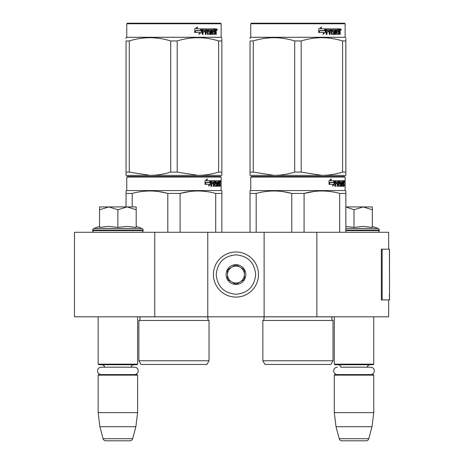 <?xml version="1.0" encoding="UTF-8"?>
<svg xmlns="http://www.w3.org/2000/svg" width="464" height="464" viewBox="0 0 464 464"><rect width="100%" height="100%" fill="white"/><g stroke="black" fill="none" stroke-linecap="round" stroke-linejoin="round"><path stroke-width="0.7" d="M388.67 299.912L388.67 316.813L154.756 316.813L154.756 232.284L388.67 232.284L388.67 249.191M154.756 232.284L74.484 232.284L74.484 316.813L154.756 316.813M316.854 316.813L316.854 232.284M264.12 316.813L264.12 232.284M207.768 316.813L207.768 232.284M235.944 297.093A22.545 22.545 0 0 0 258.489 274.549A22.545 22.545 0 0 0 235.944 252.004A22.545 22.545 0 0 0 213.405 274.549A22.545 22.545 0 0 0 235.944 297.093M235.944 294.275C247.927 293.103 254.498 286.532 255.67 274.549C254.504 262.572 247.927 255.995 235.944 254.823C223.967 255.995 217.39 262.566 216.218 274.549C217.39 286.532 223.961 293.103 235.944 294.275M235.944 284.409A9.86 9.86 0 0 0 245.81 274.549A9.86 9.86 0 0 0 235.944 264.689A9.86 9.86 0 0 0 226.084 274.549A9.86 9.86 0 0 0 235.944 284.409M235.944 284.31L244.4 279.432L244.4 269.671L235.944 264.787L227.493 269.671L227.493 279.432L235.944 284.31M240.172 267.229A8.451 8.451 0 0 0 227.493 274.549A8.451 8.451 0 0 0 240.172 281.868A8.451 8.451 0 0 0 235.944 266.098A8.451 8.451 0 0 0 231.716 267.229M240.172 281.868A8.451 8.451 0 0 1 227.493 274.549M98.153 316.813L98.153 364.153L137.605 364.153L137.605 316.813M137.605 364.153L137.042 364.721L98.716 364.721L98.153 364.153M104.794 367.198A3.381 3.381 122.1 0 0 101.535 364.721M130.964 367.198A3.381 3.381 -122.2 0 1 134.224 364.721M98.153 375.144L137.605 375.144L137.042 374.581L98.716 374.581L98.153 375.144L98.153 412.624L99.882 426.712L103.101 438.712A2.819 2.819 34.1 0 0 105.821 440.8L129.937 440.8A2.819 2.819 -34.1 0 0 132.658 438.712L103.101 438.712M137.605 375.144L137.605 412.624L98.153 412.624M137.605 412.624L135.871 426.712L99.882 426.712M135.871 426.712L132.658 438.712M129.937 440.8L105.821 440.8M334.289 316.813L334.289 364.153L373.735 364.153L373.735 316.813M373.735 364.153L373.172 364.721L334.851 364.721L334.289 364.153M370.649 374.581A3.689 3.689 0 0 0 374.344 370.893A3.689 3.689 0 0 0 370.649 367.198L340.93 367.198A3.381 3.381 122.1 0 0 337.67 364.721M370.649 367.198L367.094 367.198A3.381 3.381 -122.2 0 1 370.353 364.721M334.289 375.144L373.735 375.144L373.172 374.581L334.851 374.581L334.289 375.144L334.289 412.624L336.017 426.712L339.23 438.712A2.819 2.819 34.1 0 0 341.956 440.8L366.067 440.8A2.819 2.819 -34.1 0 0 368.793 438.712L339.23 438.712M373.735 375.144L373.735 412.624L334.289 412.624M373.735 412.624L372.006 426.712L336.017 426.712M372.006 426.712L368.793 438.712M366.067 440.8L341.956 440.8M117.879 206.921L127.032 206.921L117.879 209.751L108.912 206.921L117.879 206.921M141.41 232.284A1.688 1.688 -40.2 0 0 143.098 230.591L92.661 230.591A1.688 1.688 40.2 0 0 94.349 232.284M136.196 226.386L141.984 228.497A1.688 1.688 -129.2 0 1 143.098 230.086L143.098 230.591M143.098 230.086L92.661 230.086L92.661 230.591M141.984 228.497L93.774 228.497A1.688 1.688 129.2 0 0 92.661 230.086M100.05 227.314L108.994 226.386L117.879 227.418L127.229 226.386L136.196 227.418L136.196 209.757L127.032 206.921L136.196 206.921L136.196 209.757M99.563 226.386L93.774 228.497M108.53 206.921L99.563 206.921L99.563 209.751L108.912 206.921M117.879 227.418L117.879 209.751M99.563 227.418L99.563 209.751M345.842 206.921L363.167 206.921L354.009 209.751L345.842 206.961M377.539 232.284A1.688 1.688 -40.2 0 0 379.233 230.591L345.842 230.591M372.331 226.386L378.119 228.497A1.688 1.688 -129.2 0 1 379.233 230.086L379.233 230.591M378.119 228.497L345.842 228.497M345.842 226.403L354.009 227.418L362.976 226.386L372.331 227.418L372.331 209.757L363.167 206.921L372.331 206.921L372.331 209.757M354.009 227.418L354.009 209.751M134.519 374.581A3.689 3.689 0 0 0 138.208 370.893A3.689 3.689 0 0 0 134.519 367.198L101.239 367.198A3.689 3.689 0 0 0 97.55 370.893A3.689 3.689 0 0 0 101.239 374.581M337.374 374.581A3.689 3.689 0 0 1 333.68 370.893A3.689 3.689 0 0 1 337.374 367.198M209.032 360.772L138.869 360.772L140.986 364.437L206.921 364.437L209.032 360.772L209.032 320.479L138.869 320.479A2.256 2.256 0 0 0 139.478 316.86L139.438 316.813M209.032 320.479A2.256 2.256 0 0 1 208.429 316.86L208.469 316.813M173.954 176.488L127.316 176.488L126.753 177.051L221.154 177.051L220.586 176.488L173.954 176.488M127.316 176.488L220.586 176.488M216.218 176.488L131.683 176.488L216.218 176.488M221.856 232.284L221.856 190.982L221.154 190.576L221.154 177.051M221.154 190.576L126.753 190.576L126.753 177.051M210.627 184.295L208.545 186.093L209.235 184.353L205.204 184.353L205.981 182.63L209.908 182.63L210.627 180.716L210.627 184.295L210.186 184.295L210.186 181.894M208.754 185.565L210.186 184.295M207.008 178.942L206.26 180.716L206.648 180.716L207.408 178.942L205.024 180.745L205.024 184.353L205.894 182.433L205.511 182.433L205.024 183.529M205.894 182.433L209.832 182.433L210.476 180.716L206.648 180.716M209.403 182.433L210.041 180.716M218.068 185.055L219.408 185.223L219.455 180.716L220.174 180.716L220.261 181.151L220.261 182.717L220.127 183.367L219.576 183.367L219.71 184.011M219.71 182.717L219.576 183.367M220.127 183.367L220.017 184.011M220.261 186.267L220.261 184.011M217.68 181.76L217.274 181.76L217.274 186.267L217.68 186.267L217.68 181.76L218.068 181.76L218.225 186.267L219.565 186.267L219.489 185.832M220.04 186.267L219.936 183.843L219.455 183.843M219.681 183.843L219.681 185.832L219.136 185.832L219.136 185.223M211.775 181.76L213.324 181.76L213.324 186.267L213.887 186.267L213.887 183.843L214.606 183.843L214.826 186.267L216.827 186.267L216.758 185.832M216.758 183.239L216.758 182.799M215.482 181.76L215.986 181.76L215.406 181.929L215.911 181.929L215.911 182.63L215.406 182.63L215.406 181.929M215.911 181.929L217.274 181.76M215.911 182.63L216.827 182.799L217.007 183.239L216.491 183.239L216.491 183.848M217.007 183.239L217.007 185.832L216.491 185.832L216.555 184.011L215.975 183.843M213.887 183.843L213.411 183.843L213.411 186.267L212.854 186.267M212.854 183.843L212.854 182.799M211.677 181.929L211.677 182.799L211.224 182.799L213.086 182.799L213.086 183.843L211.224 183.843L211.224 186.267L210.592 186.267M214.606 185.055L215.047 185.055L214.826 180.716L211.306 180.716L211.033 186.267L211.677 186.267L211.677 183.843M215.047 181.151L214.554 181.151L214.554 181.772M214.554 183.843L214.554 182.799M215.047 185.055L214.554 185.055M215.128 185.223L216.479 185.223M215.615 183.843L215.615 180.716L219.217 180.716L219.217 181.76L218.068 181.76L218.509 181.76L218.451 182.799L218.068 182.799L219.066 182.799L219.066 183.843L218.068 183.843M214.913 181.151L215.116 180.716M218.677 181.76L218.677 180.716M218.451 185.055L218.451 183.843M219.455 180.716L219.71 181.76M218.909 183.843L218.909 182.799M213.979 181.76L213.411 181.929L214.525 181.76L214.606 182.799L213.887 182.799L213.887 181.929M213.887 182.799L213.411 182.799L213.887 182.799M219.681 181.76L220 181.76L220.04 182.799L219.681 182.799L219.681 181.76M219.489 182.799L219.449 181.76M213.411 182.799L213.411 181.929M218.527 183.843L218.527 182.799M214.339 180.716L214.554 181.151M212.622 183.843L212.622 182.799M211.224 182.799L211.224 181.929M216.491 185.832L216.311 186.267M216.311 182.799L216.491 183.239M219.136 185.832L219.02 186.267M220.261 181.151L219.71 181.151M220.644 181.418L220.528 180.716L220.574 181.418M219.855 181.151L219.971 180.716L220.528 180.716M219.681 185.832L219.565 186.267M217.007 185.832L216.827 186.267M126.051 206.921L126.051 190.982L126.753 190.576M126.051 191.667L126.051 190.982M180.096 232.284L180.096 193.424L167.811 193.424L167.811 232.284M221.856 191.667L221.856 193.424L215.714 193.424L215.714 232.284M190.095 191.47L180.096 193.424C191.968 190.194 203.841 190.194 215.714 193.424M132.194 206.921L132.194 193.424C144.066 190.194 155.939 190.194 167.811 193.424M132.194 193.424L126.051 193.424M200.663 191.046L197.902 190.982M167.487 193.343L159.32 191.673M138.869 360.772L138.869 320.479M220.441 181.911L220.441 180.919M220.475 181.911L220.475 180.919M221.856 175.363L221.856 172.109L221.856 175.363L197.902 175.363L177.196 172.109L170.706 172.109L170.706 40.948L177.196 40.948C191 36.65 204.804 36.65 218.614 40.948L221.856 40.948C221.856 36.65 221.856 36.65 221.856 40.948L221.856 38.587M220.586 23.2L127.316 23.2L126.753 23.763L221.154 23.763L220.586 23.2M221.856 40.948L221.856 172.109L218.614 172.109C211.445 174.267 204.543 175.351 197.902 175.363L126.051 175.363L126.051 172.109L129.294 172.109L129.294 40.948C143.098 36.65 156.902 36.65 170.706 40.948M170.706 172.109C163.543 174.267 156.641 175.351 150 175.363L129.294 172.109M126.051 174.528L126.051 40.948C126.051 36.65 126.051 36.65 126.051 40.948L129.294 40.948M126.051 172.109L126.051 40.948M126.051 38.541L126.051 37.694L126.753 37.288L221.154 37.288L221.856 37.694M218.614 172.109L218.614 40.948M177.196 172.109L177.196 40.948M201.353 29.534L201.353 32.416L198.754 34.214M201.683 32.416L201.683 28.838L200.767 30.752L195.918 30.752L194.99 32.468L199.92 32.468L199.056 34.214L201.353 32.416M216.021 31.482L216.323 34.388L215.83 34.388L215.615 31.964L215.093 31.964L214.873 34.388L212.477 34.388L212.222 29.876L211.596 29.876L211.596 34.388L210.952 34.388L210.952 29.876L208.997 29.876L208.997 30.92L210.256 30.92L210.534 31.361L210.256 34.388L207.327 34.388L207.019 31.964L206.016 31.964L206.016 34.388L205.245 34.388L205.245 29.876L203.18 29.876L203.046 30.92L204.926 30.92L204.926 31.964L203.046 31.964L203.046 34.388L202.211 34.388L202.211 29.273L202.565 28.838L207.327 28.838L207.634 33.176L209.734 33.344L209.734 31.964L208.452 31.964L208.156 31.529L208.452 28.838L214.211 28.838L214.211 29.876L212.86 30.05L212.86 30.92L213.939 30.92L213.939 31.964L212.86 31.964L212.86 33.176L214.571 33.344L214.658 28.838L216.12 28.838L216.323 30.839L216.021 31.482L215.516 31.482L215.818 32.265M216.323 30.839L215.83 30.839L215.516 31.482M216.323 32.132L215.818 32.132M215.122 31.964L214.606 31.964M215.093 31.964L214.658 31.964M215.093 33.953L214.385 34.388M211.596 29.876L211.143 29.876L211.143 34.388L210.511 34.388M208.58 29.876L208.997 29.876L208.464 30.05L208.464 30.752L208.997 30.92L208.58 30.92M210.534 31.361L210.099 31.361L209.821 34.388M210.534 33.953L210.099 33.953M205.633 31.964L206.016 31.964L205.633 31.964L205.633 34.388M202.832 29.876L203.18 29.876L202.698 30.05L202.698 30.92L203.046 30.92L202.698 30.92M204.554 30.92L204.554 31.964M207.75 33.344L207.234 33.176L206.927 28.838M212.495 29.876L212.959 29.876L212.396 30.05L212.396 30.92L212.86 30.92L212.396 30.92M212.86 31.964L212.396 31.964L212.396 33.176L212.959 33.344L212.495 33.344M212.86 33.176L212.396 33.176M214.211 28.838L214.171 29.876M206.503 29.876L205.755 29.876L205.633 30.92L206.016 30.92L205.633 30.92M206.144 29.876L206.016 30.92L207.019 30.92L207.019 30.05L205.755 29.876M215.093 29.876L214.658 29.876L215.093 29.876L215.093 30.92L214.658 30.92L215.83 30.92L215.748 29.876L215.093 29.876M213.457 30.92L213.457 31.964M213.73 28.838L213.73 29.876M203.046 31.964L202.698 31.964L202.698 34.388M209.821 30.92L210.099 31.361M214.606 33.333L214.606 33.953M215.615 28.838L215.818 29.963M216.323 29.273L215.818 29.273M217.268 29.539L216.961 30.247L216.647 29.539L217.088 29.539M216.833 29.539L216.7 29.928M201.498 28.838L200.674 30.554L195.808 30.554L194.77 32.468L194.77 28.867L197.652 27.063L196.452 28.838L201.498 28.838M201.167 28.838L200.355 30.554M195.808 30.554L194.526 32.468M197.368 27.063L196.452 28.838M216.897 30.032L217.071 29.041L216.897 30.032M333.019 360.772L262.856 360.772L264.967 364.437L330.902 364.437L333.019 360.772L333.019 320.479L262.856 320.479A2.256 2.256 0 0 0 263.465 316.86L263.419 316.813M263.465 316.86L332.41 316.86A2.256 2.256 0 0 0 333.019 320.479A2.256 2.256 0 0 1 332.41 316.86L332.45 316.813M297.934 176.488L251.302 176.488L250.74 177.051L345.135 177.051L344.572 176.488L251.882 176.488M251.302 176.488L344.572 176.488M340.205 176.488L255.67 176.488L340.205 176.488M345.842 232.284L345.842 190.982L345.135 190.576L345.135 177.051M345.842 190.982L345.135 190.576L250.74 190.576L250.74 177.051M334.608 184.295L332.526 186.093L333.222 184.353L329.191 184.353L329.962 182.63L333.894 182.63L334.608 180.716L334.608 184.295L334.173 184.295L334.173 181.894M332.74 185.565L334.173 184.295M330.989 178.942L330.24 180.716L330.635 180.716L331.389 178.942L329.011 180.745L329.011 184.353L329.875 182.433L329.498 182.433L329.011 183.529M329.875 182.433L333.819 182.433L334.463 180.716L330.635 180.716M333.39 182.433L334.028 180.716M342.049 185.055L343.395 185.223L343.441 180.716L344.155 180.716L344.247 181.151L344.247 182.717L344.108 183.367L343.557 183.367L343.691 184.011M343.691 182.717L343.557 183.367M344.108 183.367L343.998 184.011M344.247 186.267L344.247 184.011M341.666 181.76L341.26 181.76L341.26 186.267L341.666 186.267L341.666 181.76L342.049 181.76L342.206 186.267L343.551 186.267L343.47 185.832M344.021 186.267L343.923 183.843L343.441 183.843M343.662 183.843L343.662 185.832L343.116 185.832L343.116 185.223M335.762 181.76L337.305 181.76L337.305 186.267L337.873 186.267L337.873 183.843L338.592 183.843L338.813 186.267L340.808 186.267L340.744 185.832M340.744 183.239L340.744 182.799M339.468 181.76L339.967 181.76L339.393 181.929L339.892 181.929L339.892 182.63L339.393 182.63L339.393 181.929M339.892 181.929L341.26 181.76M339.892 182.63L340.808 182.799L340.988 183.239L340.477 183.239L340.477 183.848M340.988 183.239L340.988 185.832L340.477 185.832L340.477 185.223M337.873 183.843L337.398 183.843L337.398 186.267L336.835 186.267M336.835 183.843L336.835 182.799M335.658 181.929L335.658 182.799L335.211 182.799L337.073 182.799L337.073 183.843L335.211 183.843L335.211 186.267L334.573 186.267M338.592 185.055L339.027 185.055L338.813 180.716L335.286 180.716L335.02 186.267L335.658 186.267L335.658 183.843M339.027 181.151L338.54 181.151L338.54 181.772M338.54 183.843L338.54 182.799M339.027 185.055L338.54 185.055M339.109 185.223L340.466 185.223L340.541 184.011L339.955 183.843M339.596 183.843L339.596 180.716L343.198 180.716L343.198 181.76L342.049 181.76L342.49 181.76L342.438 182.799L342.049 182.799L343.047 182.799L343.047 183.843L342.049 183.843M338.894 181.151L339.103 180.716M342.658 181.76L342.658 180.716M342.438 185.055L342.438 183.843M343.441 180.716L343.691 181.76M342.896 183.843L342.896 182.799M337.96 181.76L337.398 181.929L338.505 181.76L338.592 182.799L337.873 182.799L337.873 181.929M337.873 182.799L337.398 182.799L337.873 182.799M343.662 181.76L343.981 181.76L344.021 182.799L343.662 182.799L343.662 181.76M343.47 182.799L343.435 181.76M337.398 182.799L337.398 181.929M342.513 183.843L342.513 182.799M338.326 180.716L338.54 181.151M336.603 183.843L336.603 182.799M335.211 182.799L335.211 181.929M340.477 185.832L340.298 186.267M340.298 182.799L340.477 183.239M343.116 185.832L343.006 186.267M344.247 181.151L343.691 181.151M344.63 181.418L344.514 180.716L344.561 181.418M343.841 181.151L343.957 180.716L344.514 180.716M343.662 185.832L343.551 186.267M340.988 185.832L340.808 186.267M250.032 232.284L250.032 190.982L250.74 190.576M250.032 191.667L250.032 190.982L250.032 191.667M304.082 232.284L304.082 193.424L291.792 193.424L291.792 232.284M345.842 191.667L345.842 193.424L339.694 193.424L339.694 232.284M314.082 191.47L304.082 193.424C315.949 190.194 327.822 190.194 339.694 193.424M256.18 232.284L256.18 193.424C268.047 190.194 279.92 190.194 291.792 193.424M256.18 193.424L250.032 193.424M324.643 191.046L321.888 190.982M291.467 193.343L283.307 191.673M262.856 360.772L262.856 320.479M344.421 181.911L344.421 180.919M344.462 181.911L344.462 180.919M345.842 175.363L345.842 172.109L345.842 175.363L321.888 175.363L301.182 172.109L294.692 172.109L294.692 40.948L301.182 40.948C314.986 36.65 328.79 36.65 342.594 40.948L345.842 40.948C345.837 36.65 345.837 36.65 345.842 40.948L345.842 38.587M344.572 23.2L251.302 23.2L250.74 23.763L345.135 23.763L344.572 23.2M345.842 40.948L345.842 172.109L342.594 172.109C335.426 174.267 328.524 175.351 321.888 175.363L250.032 175.363L250.032 172.109L253.28 172.109L253.28 40.948C267.084 36.65 280.888 36.65 294.692 40.948M294.692 172.109C287.523 174.267 280.621 175.351 273.986 175.363L253.28 172.109M250.032 174.528L250.032 40.948C250.038 36.65 250.038 36.65 250.032 40.948L253.28 40.948M250.032 38.541L250.032 37.694L250.032 38.541M345.842 37.694L345.135 37.288L250.74 37.288L250.032 37.694M342.594 172.109L342.594 40.948M301.182 172.109L301.182 40.948M325.339 29.534L325.339 32.416L322.735 34.214M325.67 32.416L325.67 28.838L324.754 30.752L319.899 30.752L318.971 32.468L323.907 32.468L323.037 34.214L325.339 32.416M340.002 31.482L340.309 34.388L339.816 34.388L339.602 31.964L339.08 31.964L338.853 34.388L336.464 34.388L336.203 29.876L335.576 29.876L335.576 34.388L334.933 34.388L334.933 29.876L332.984 29.876L332.984 30.92L334.237 30.92L334.515 31.361L334.237 34.388L331.313 34.388L331 31.964L330.003 31.964L330.003 34.388L329.225 34.388L329.225 29.876L327.166 29.876L327.033 30.92L328.906 30.92L328.906 31.964L327.033 31.964L327.033 34.388L326.198 34.388L326.198 29.273L326.546 28.838L331.313 28.838L331.621 33.176L333.72 33.344L333.72 31.964L332.439 31.964L332.137 31.529L332.439 28.838L338.192 28.838L338.192 29.876L336.847 30.05L336.847 30.92L337.92 30.92L337.92 31.964L336.847 31.964L336.847 33.176L338.552 33.344L338.645 28.838L340.106 28.838L340.309 30.839L340.002 31.482L339.503 31.482L339.805 32.265M339.805 30.839L339.503 31.482M340.309 32.132L339.805 32.132M339.103 31.964L338.587 31.964M339.08 31.964L338.645 31.964M339.08 33.953L338.366 34.388M335.576 29.876L335.13 29.876L335.13 34.388L334.492 34.388M332.56 29.876L332.984 29.876L332.45 30.05L332.45 30.752L332.984 30.92L332.56 30.92M334.515 31.361L334.08 31.361L333.807 34.388M334.515 33.953L334.08 33.953M329.62 31.964L330.003 31.964L329.62 31.964L329.62 34.388M326.818 29.876L327.166 29.876L326.685 30.05L326.685 30.92L327.033 30.92L326.685 30.92M328.541 30.92L328.541 31.964M331.737 33.344L331.215 33.176L330.913 28.838M336.475 29.876L336.945 29.876L336.475 29.876L336.383 30.92L336.847 30.92L336.383 30.92M336.847 31.964L336.383 31.964L336.383 33.176L336.945 33.344L336.475 33.344M336.847 33.176L336.383 33.176M338.192 28.838L338.157 29.876M330.484 29.876L329.742 29.876L329.62 30.92L330.003 30.92L329.62 30.92M330.124 29.876L330.003 30.92L331 30.92L331 30.05L329.742 29.876M339.08 29.876L338.645 29.876L339.08 29.876L339.08 30.92L338.645 30.92L339.816 30.92L339.729 29.876L339.08 29.876M337.444 30.92L337.444 31.964M337.717 28.838L337.717 29.876M327.033 31.964L326.685 31.964L326.685 34.388M333.807 30.92L334.08 31.361M338.587 33.333L338.587 33.953M339.602 28.838L339.805 29.963M340.309 29.273L339.805 29.273M341.255 29.539L340.947 30.247L340.634 29.539L341.069 29.539M340.82 29.539L340.686 29.928M325.479 28.838L324.655 30.554L319.795 30.554L318.756 32.468L318.756 28.867L321.633 27.063L320.438 28.838L325.479 28.838M325.154 28.838L324.336 30.554M319.795 30.554L318.507 32.468M321.349 27.063L320.438 28.838M340.883 30.032L341.057 29.041L340.883 30.032M389.516 294.425L389.516 249.191L382.15 249.191L382.15 299.912L389.516 299.912L389.354 294.425M389.516 299.912L389.429 249.191M382.15 249.191L381.35 249.191L381.35 299.912L382.15 299.912M379.233 230.086L345.842 230.086M208.429 316.86L139.478 316.86M340.309 30.839L339.816 30.839M389.429 299.912L389.429 295.684M126.753 37.288L126.753 23.763M221.154 37.288L221.154 23.763M250.74 37.288L250.74 23.763M345.135 37.288L345.135 23.763"/></g></svg>
